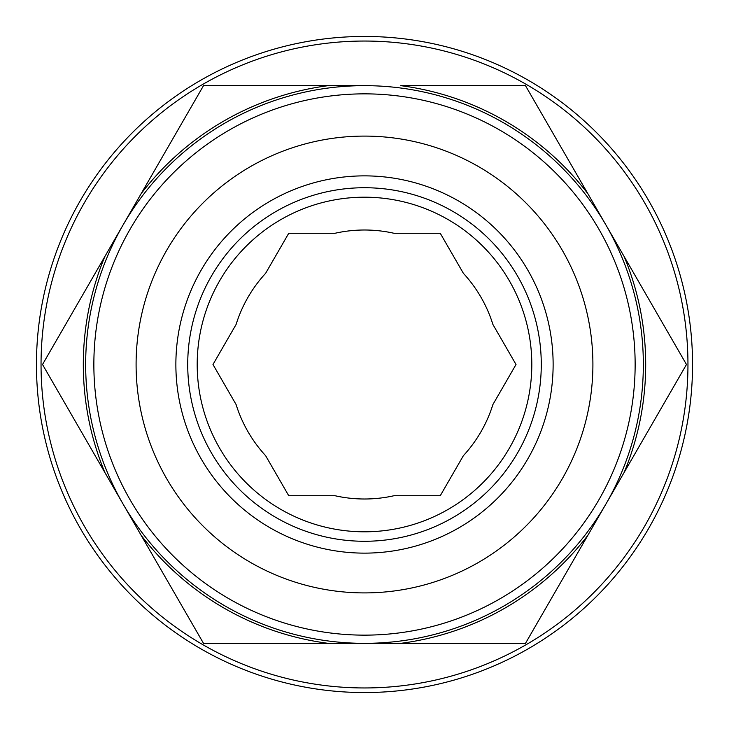 <?xml version="1.0" encoding="UTF-8"?>
<svg xmlns="http://www.w3.org/2000/svg" width="729" height="729" viewBox="0 0 729 729"><rect width="100%" height="100%" fill="white"/><g stroke="black" fill="none" stroke-linecap="round" stroke-linejoin="round"><path stroke-width="1.09" d="M364.318 197.195A167.305 167.305 0 0 1 531.806 364.5A167.305 167.305 0 0 1 364.682 531.806A167.305 167.305 0 0 1 197.195 364.5A167.305 167.305 0 0 1 364.318 197.195M364.309 187.727A176.773 176.773 0 0 1 541.273 364.309A176.773 176.773 0 0 1 364.691 541.273A176.773 176.773 0 0 1 187.727 364.691A176.773 176.773 0 0 1 364.309 187.727M364.801 643.342A278.843 278.843 0 0 1 85.657 364.801A278.843 278.843 0 0 1 364.199 85.657A278.843 278.843 0 0 1 643.342 364.199A278.843 278.843 0 0 1 364.801 643.342A278.843 278.843 0 0 1 85.657 364.801A278.843 278.843 0 0 1 364.199 85.657M364.7 553.129A188.629 188.629 0 0 1 175.871 364.7A188.629 188.629 0 0 1 364.3 175.871A188.629 188.629 0 0 1 553.129 364.3A188.629 188.629 0 0 1 364.7 553.129M364.746 592.905A228.405 228.405 0 0 1 136.095 364.746A228.405 228.405 0 0 1 364.254 136.095A228.405 228.405 0 0 1 592.905 364.254A228.405 228.405 0 0 1 364.746 592.905M463.38 273.32A134.5 134.5 0 0 1 492.904 324.46L516.023 364.5L492.904 404.54A134.5 134.5 0 0 1 463.38 455.68L440.261 495.72L394.024 495.72A134.5 134.5 0 0 1 334.976 495.72L288.739 495.72L265.62 455.68A134.5 134.5 0 0 1 236.096 404.54L212.977 364.5L236.096 324.46A134.5 134.5 0 0 1 265.62 273.32L288.739 233.28L334.976 233.28A134.5 134.5 0 0 1 394.024 233.28L440.261 233.28L463.38 273.32M364.5 643.342L525.491 643.342L587.856 535.314A281.194 281.194 0 0 1 400.75 643.342L328.25 643.342A281.194 281.194 0 0 1 141.144 535.314L203.509 643.342L328.25 643.342M686.481 364.5L587.856 535.314L686.481 364.5L624.115 256.471A281.194 281.194 0 0 1 624.115 472.529M587.856 193.686A281.194 281.194 0 0 0 400.75 85.657L525.491 85.657L624.115 256.471L525.491 85.657L522.802 85.657M364.5 85.657L203.509 85.657L42.519 364.5L203.509 643.342M364.5 36.45A328.05 328.05 0 0 1 692.55 364.5A328.05 328.05 0 0 1 364.5 692.55A328.05 328.05 0 0 1 36.45 364.5A328.05 328.05 0 0 1 364.5 36.45M364.5 41.043A323.457 323.457 0 0 1 687.957 364.5A323.457 323.457 0 0 1 364.5 687.957A323.457 323.457 0 0 1 41.043 364.5A323.457 323.457 0 0 1 364.5 41.043M328.25 85.657A281.194 281.194 0 0 0 141.144 193.686L104.885 256.471A281.194 281.194 0 0 0 104.885 472.529L141.144 535.314M104.885 256.471L42.519 364.5M364.792 635.141A270.641 270.641 0 0 1 93.859 364.792A270.641 270.641 0 0 1 364.208 93.859A270.641 270.641 0 0 1 635.141 364.208A270.641 270.641 0 0 1 364.792 635.141"/></g></svg>
